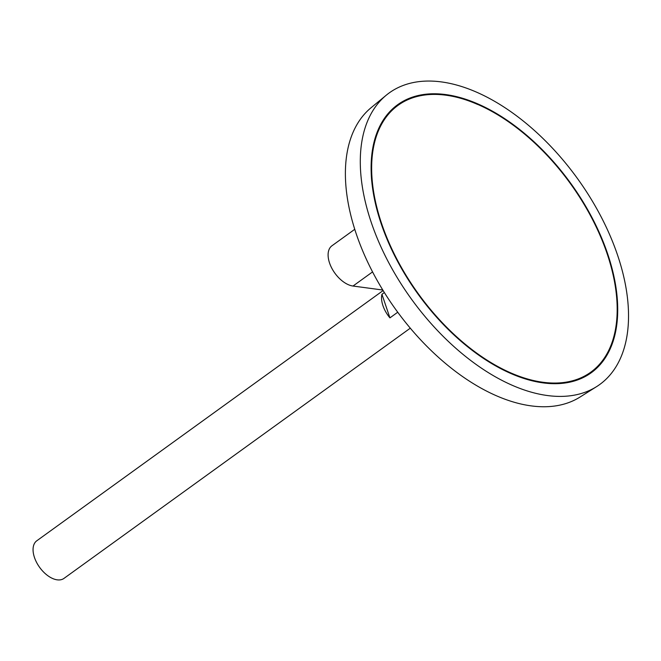 <?xml version="1.0" encoding="UTF-8"?>
<svg xmlns="http://www.w3.org/2000/svg" width="661" height="661" viewBox="0 0 661 661"><rect width="100%" height="100%" fill="white"/><g stroke="black" fill="none" stroke-linecap="round" stroke-linejoin="round"><path stroke-width="0.99" d="M542.995 382.265A164.589 93.895 54.2 0 0 590.818 372.168A164.589 93.895 54.2 0 0 570.534 183.766A164.589 93.895 54.2 0 0 398.029 105.347A164.589 93.895 54.2 0 0 396.988 259.335A164.589 93.895 54.2 0 0 542.995 382.265M383.132 290.551L36.776 540.797A23.201 13.237 54.2 0 0 36.628 562.511A23.201 13.237 54.2 0 0 57.21 579.837A23.201 13.237 54.2 0 0 63.952 578.416L410.307 328.162M397.74 312.223L389.924 317.875A23.201 13.237 -125.8 0 1 381.942 294.285L384.363 292.542M386.156 95.291L371.077 107.726A178.569 101.877 54.2 0 0 374.374 275.34A178.569 101.877 54.2 0 0 531.295 405.895A178.569 101.877 54.2 0 0 580.094 397.013L596.635 386.602A179.817 102.587 54.2 0 0 577.574 178.677A179.817 102.587 54.2 0 0 386.156 95.291A179.817 102.587 54.2 0 0 389.478 264.078A179.817 102.587 54.2 0 0 547.49 395.542A179.817 102.587 54.2 0 0 596.635 386.602M543.21 382.901A165.316 94.316 54.2 0 0 591.24 372.754A165.316 94.316 54.2 0 0 570.873 183.527A165.316 94.316 54.2 0 0 397.608 104.76A165.316 94.316 54.2 0 0 396.559 259.426A165.316 94.316 54.2 0 0 543.21 382.901M591 372.928A165.316 94.316 54.2 0 0 616.663 296.83M477.68 104.471A165.316 94.316 54.2 0 0 397.368 104.934M510.689 373.399A164.589 93.895 54.2 0 0 542.516 382.612A164.589 93.895 54.2 0 0 590.331 372.515A164.589 93.895 54.2 0 0 590.579 372.341M397.79 105.529A164.589 93.895 54.2 0 0 397.55 105.702A164.589 93.895 54.2 0 0 371.705 181.04M389.924 317.875L381.942 294.285M382.81 290.03L353.007 286.039A23.928 13.65 -125.8 0 1 331.781 268.176A23.928 13.65 -125.8 0 1 331.938 245.785L354.734 229.317M372.564 271.911L353.007 286.039M590.331 372.515L590.818 372.168M397.55 105.702L398.029 105.347"/></g></svg>
